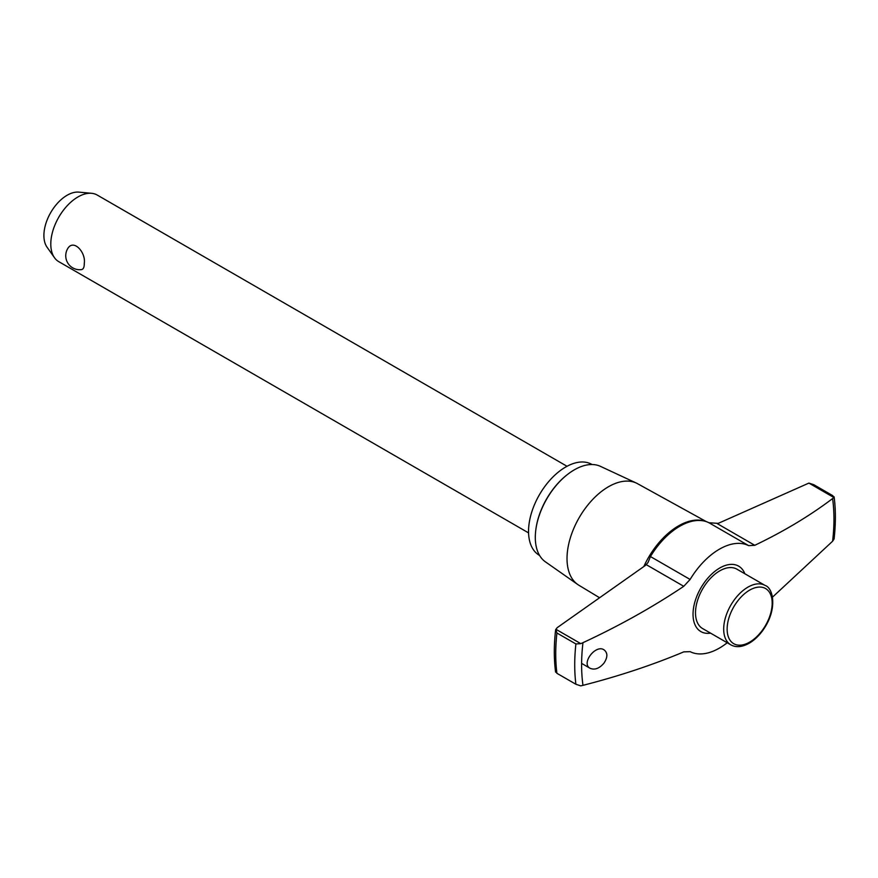 <?xml version="1.0" encoding="UTF-8"?>
<svg xmlns="http://www.w3.org/2000/svg" width="878" height="878" viewBox="0 0 878 878"><rect width="100%" height="100%" fill="white"/><g stroke="black" fill="none" stroke-linecap="round" stroke-linejoin="round"><path stroke-width="1.32" d="M808.901 483.087L833.891 497.519L834.1 496.805C835.812 509.942 835.801 524.012 834.078 539.015L832.596 541.232A178.432 103.022 120 0 0 832.596 498.561L833.891 497.519L832.772 495.653L813.785 484.689L808.901 483.087L718.215 523.376L708.985 522.75A60.571 34.966 -60 0 0 700.457 520.511A60.571 34.966 -60 0 0 679.715 526.295A60.571 34.966 -60 0 0 650.444 556.553L648.03 562.48L645.593 565.3L557.102 627.726L555.609 629.954C553.886 644.946 553.875 659.016 555.598 672.153M832.596 541.232L772.475 597.172M580.786 643.64L555.807 629.219L556.915 632.994L575.902 643.947L580.786 643.64L582.97 642.674A178.432 103.022 120 0 0 582.97 685.345C619.155 676.071 652.76 664.909 683.764 651.871L690.119 651.652A60.571 34.966 -60 0 0 727.214 642.762M582.97 642.674C619.166 625.871 652.76 607.082 683.764 586.306L690.119 579.458A60.571 34.966 -60 0 1 748.671 545.655L754.784 545.304C784.076 531.267 810.01 515.682 832.596 498.561M603.899 663.241C599.29 668.509 594.713 670.199 590.148 668.312C580.731 663.559 595.69 644.068 604.02 649.83C607.839 652.848 607.795 657.315 603.899 663.241M582.97 685.345L580.786 685.872L575.902 684.269L556.915 673.316L555.807 671.45M84.277 263.378C84.332 267.164 83.399 269.239 81.478 269.612A13.971 13.971 0 0 1 67.628 248.748C73.434 238.432 86.066 252.381 84.277 263.378M567.023 466.284L97.206 195.037A38.456 22.202 120 0 0 91.608 193.303A38.456 22.202 120 0 0 77.977 196.935A38.456 22.202 120 0 0 54.425 226.261A38.456 22.202 120 0 0 54.458 257.66A38.456 22.202 120 0 0 58.749 261.644L528.567 532.891M91.608 193.303L78.8 192.128A32.881 18.987 120 0 0 67.145 195.234A32.881 18.987 120 0 0 47.006 220.312A32.881 18.987 120 0 0 47.028 247.157L54.458 257.66M592.057 464.528L591.904 464.44A52.493 30.302 120 0 0 565.662 467.041A52.493 30.302 120 0 0 531.366 513.301A52.493 30.302 120 0 0 539.421 555.357L539.564 555.445M567.682 474.329A54.216 31.301 120 0 0 567.44 474.515A54.216 31.301 120 0 0 535.909 529.138A54.216 31.301 120 0 0 535.865 529.434M706.428 521.675L637.472 483.646A58.639 33.858 120 0 0 636.287 483.043L600.475 466.361A55.182 31.86 120 0 0 574.322 469.84A55.182 31.86 120 0 0 567.923 474.142A55.182 31.86 120 0 0 535.832 529.73A55.182 31.86 120 0 0 545.37 561.81L577.724 584.485A58.639 33.858 120 0 0 578.832 585.22L599.597 597.753M636.287 483.043A58.639 33.858 120 0 0 608.487 486.741A58.639 33.858 120 0 0 570.59 537.062A58.639 33.858 120 0 0 577.724 584.485M765.078 585.439L736.894 569.163A34.286 19.799 120 0 0 719.751 570.865A34.286 19.799 120 0 0 697.351 601.079A34.286 19.799 120 0 0 702.609 628.549L730.792 644.825C736.137 647.788 742.481 647.13 749.812 642.861C756.09 638.943 761.445 633.225 765.879 625.707C777.162 606.687 772.838 587.711 765.078 585.439A34.286 19.799 120 0 0 747.935 587.141A34.286 19.799 120 0 0 725.535 617.355A34.286 19.799 120 0 0 730.792 644.825M704.814 521.192A60.231 34.78 120 0 0 678.518 525.878A60.231 34.78 120 0 0 643.826 566.54M744.829 573.74A37.787 21.818 120 0 0 719.751 568.011A37.787 21.818 120 0 0 693.444 608.641A37.787 21.818 120 0 0 710.532 633.137M556.915 632.994A183.304 105.832 120 0 0 556.915 673.316M683.764 586.306L646.351 564.708M690.119 579.458L650.444 556.553M748.671 545.655L708.985 522.75M754.784 545.304L717.37 523.705M749.658 590.115A31.849 18.394 120 0 0 730.156 640.391A31.849 18.394 120 0 0 769.161 617.871A31.849 18.394 120 0 0 749.658 590.115M575.902 643.947A183.304 105.832 120 0 0 575.902 684.269M535.909 529.138L535.832 529.73M581.62 663.395L590.148 668.312"/></g></svg>
